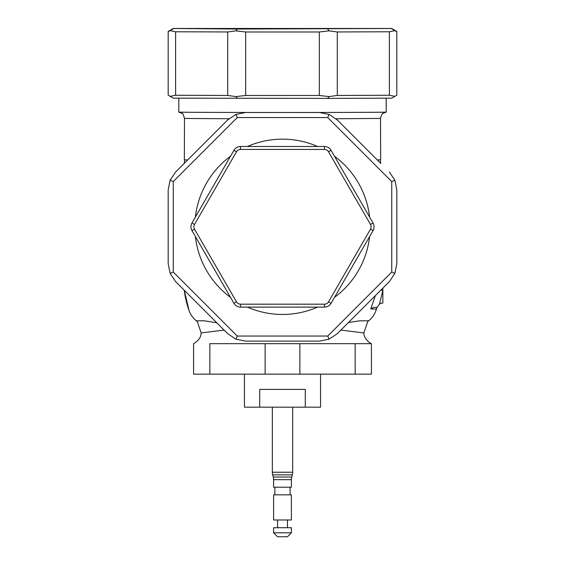 <?xml version="1.0" encoding="UTF-8"?>
<svg xmlns="http://www.w3.org/2000/svg" width="565" height="565" viewBox="0 0 565 565"><rect width="100%" height="100%" fill="white"/><g stroke="black" fill="none" stroke-linecap="round" stroke-linejoin="round"><path stroke-width="0.85" d="M178.844 98.183L178.794 112.11A103.706 0.374 0 0 0 178.851 112.124A103.706 0.374 0 0 0 282.5 112.484A103.706 0.374 0 0 0 386.149 112.124A103.706 0.374 0 0 0 386.206 112.11L386.156 98.183M273.608 532.809L277.549 536.75L287.451 536.75L291.392 532.809L291.392 527.731L273.608 527.731L273.608 532.809L291.392 532.809M287.451 527.731L287.451 519.984M277.549 527.731L277.549 519.984M273.608 519.984L291.392 519.984L291.392 494.834L273.608 494.834L273.608 519.984M290.12 494.834L290.12 487.207M274.88 494.834L274.88 487.207M272.337 407.181L272.337 472.241A10.163 10.163 0 0 0 272.683 474.868L273.262 477.022A10.163 10.163 0 0 1 273.608 479.657L273.608 487.207L291.392 487.207L291.392 479.657A10.163 10.163 0 0 1 291.738 477.022L292.317 474.868A10.163 10.163 0 0 0 292.663 472.241L292.663 407.181M272.683 474.868L292.317 474.868M244.44 374.157L244.44 407.181L320.56 407.181L320.56 374.157M305.277 407.181L305.277 389.398L259.723 389.398L259.723 407.181M352.044 266.955L369.609 236.544A87.646 87.646 0 0 1 334.487 297.367M184.741 159.86A99.08 99.08 0 0 0 184.225 163.405L175.616 172.007L170.107 180.249L173.257 181.556L173.257 272.055L237.251 336.048L327.749 336.048L391.743 272.055L391.743 181.556L327.749 117.562L237.251 117.562L173.257 181.556M209.841 374.157L209.841 343.668C188.604 343.668 188.604 343.668 209.841 343.668L371.417 343.668L371.417 374.157L193.583 374.157L193.583 343.668C198.435 340.907 200.963 337.326 201.161 332.933L224.1 330.087M216.819 322.806L204.403 320.807L196.422 320.807L197.305 321.591A22.861 22.861 0 0 1 189.084 310.644C190.716 315.136 193.449 318.78 197.305 321.591L201.161 332.933M377.293 159.916L380.662 159.824L380.513 118.424L336.034 118.742M340.893 330.094L363.839 332.947L367.751 321.549C371.572 318.759 374.291 315.122 375.909 310.644L376.424 309.154A99.08 99.08 0 0 1 375.916 310.644A22.861 22.861 0 0 1 367.751 321.549L368.578 320.807L359.707 320.807L348.506 322.481M327.749 117.562L329.056 114.413L337.298 119.921L380.775 163.405A99.08 99.08 0 0 0 380.259 159.86M184.225 290.205A99.08 99.08 0 0 0 189.084 310.644L184.225 290.205L175.616 281.603L227.702 333.689L235.944 339.198L237.251 336.048M359.707 320.807L368.578 320.807M376.89 307.416L376.424 309.154L370.767 308.878L375.372 295.615M178.851 112.124L181.923 113.332C182.53 112.859 183.385 114.554 184.487 118.424L184.338 159.824L187.707 159.916M376.431 309.147L376.996 307.416L373.627 307.416L376.269 307.416M379.44 304.132A6.349 6.349 0 0 1 382.851 303.024L382.851 290.558L379.44 304.132L376.996 307.416M380.768 290.219L382.851 290.558L382.851 288.136L389.384 281.603L337.298 333.689L329.056 339.198L327.749 336.048M370.767 308.878L373.627 307.416M391.743 28.483L396.821 31.442L396.821 95.195L391.743 98.162L327.749 98.395L173.257 98.162L168.179 95.195L168.179 31.442L173.257 28.483L237.251 29.034L391.743 28.483L173.257 28.483M337.298 95.45L389.384 95.259L389.384 31.774L337.298 31.958L337.298 95.45L329.056 96.587L319.331 95.478L319.331 31.986L245.669 31.986L245.669 95.478L319.331 95.478M227.702 31.958L175.616 31.774L175.616 95.259L227.702 95.45L227.702 31.958L235.944 30.863L237.251 29.034M394.893 96.347L389.384 95.259M327.749 98.395L329.056 96.587M245.669 95.478L235.944 96.587L227.702 95.45M237.251 98.395L235.944 96.587M175.616 95.259L170.107 96.347M389.384 31.774L394.893 30.63L396.821 31.711M391.743 28.808L394.893 30.63M319.331 31.986L329.056 30.863L327.749 29.034M329.056 30.863L337.298 31.958M235.944 30.863L245.669 31.986M168.179 31.711L173.257 28.808M170.107 30.63L175.616 31.774M168.179 263.636L168.179 189.974L168.179 263.636L170.107 273.361L173.257 272.055M396.821 189.974L396.821 263.636L396.821 189.974L394.893 180.249L389.384 172.007M247.385 307.113A87.646 87.646 0 0 0 317.615 307.113M195.391 236.544A87.646 87.646 0 0 0 230.513 297.367M230.513 156.244A87.646 87.646 0 0 0 195.391 217.066M317.615 146.497A87.646 87.646 0 0 0 247.385 146.497M369.609 217.066A87.646 87.646 0 0 0 334.487 156.244M175.616 172.007L227.702 119.921L235.944 114.413L245.669 112.484L319.331 112.484L329.056 114.413M329.056 339.198L319.331 341.126L245.669 341.126L235.944 339.198M389.384 281.603L394.893 273.361L396.821 263.636M391.743 272.055L394.893 273.361M391.743 181.556L394.893 180.249M170.107 273.361L175.616 281.603M170.107 180.249L168.179 189.974M237.251 117.562L235.944 114.413M233.938 303.299L191.973 230.619A7.62 7.62 0 0 1 191.973 222.991L233.938 150.311A7.62 7.62 0 0 1 240.535 146.497L324.465 146.497A7.62 7.62 0 0 1 331.062 150.311L373.027 222.991A7.62 7.62 0 0 1 373.027 230.619L331.062 303.299A7.62 7.62 0 0 1 324.465 307.113L240.535 307.113A7.62 7.62 0 0 1 233.938 303.299L236.474 301.83A4.689 4.689 0 0 0 240.535 304.175L324.465 304.175A4.689 4.689 0 0 0 328.526 301.83L370.492 229.15A4.689 4.689 0 0 0 370.492 224.46L328.526 151.78A4.689 4.689 0 0 0 324.465 149.435L240.535 149.435A4.689 4.689 0 0 0 236.474 151.78L194.508 224.46A4.689 4.689 0 0 0 194.508 229.15L236.474 301.83M273.608 479.657L291.392 479.657M273.262 477.022L291.738 477.022M272.337 472.241L292.663 472.241M184.487 118.445L228.966 118.742M299.874 343.668L299.874 374.157M265.126 343.668L265.126 374.157M355.159 343.668L355.159 374.157M233.938 150.311L236.474 151.78M194.508 224.46L191.973 222.991M194.508 229.15L191.973 230.619M240.535 146.497L240.535 149.435M324.465 146.497L324.465 149.435M240.535 304.175L240.535 307.113M331.062 150.311L328.526 151.78M324.465 304.175L324.465 307.113M373.027 222.991L370.492 224.46M328.526 301.83L331.062 303.299M373.027 230.619L370.492 229.15M386.149 112.124L383.077 113.332C382.47 112.859 381.615 114.554 380.513 118.424M371.417 343.668C370.407 343.633 363.754 338.753 363.839 332.947"/></g></svg>
